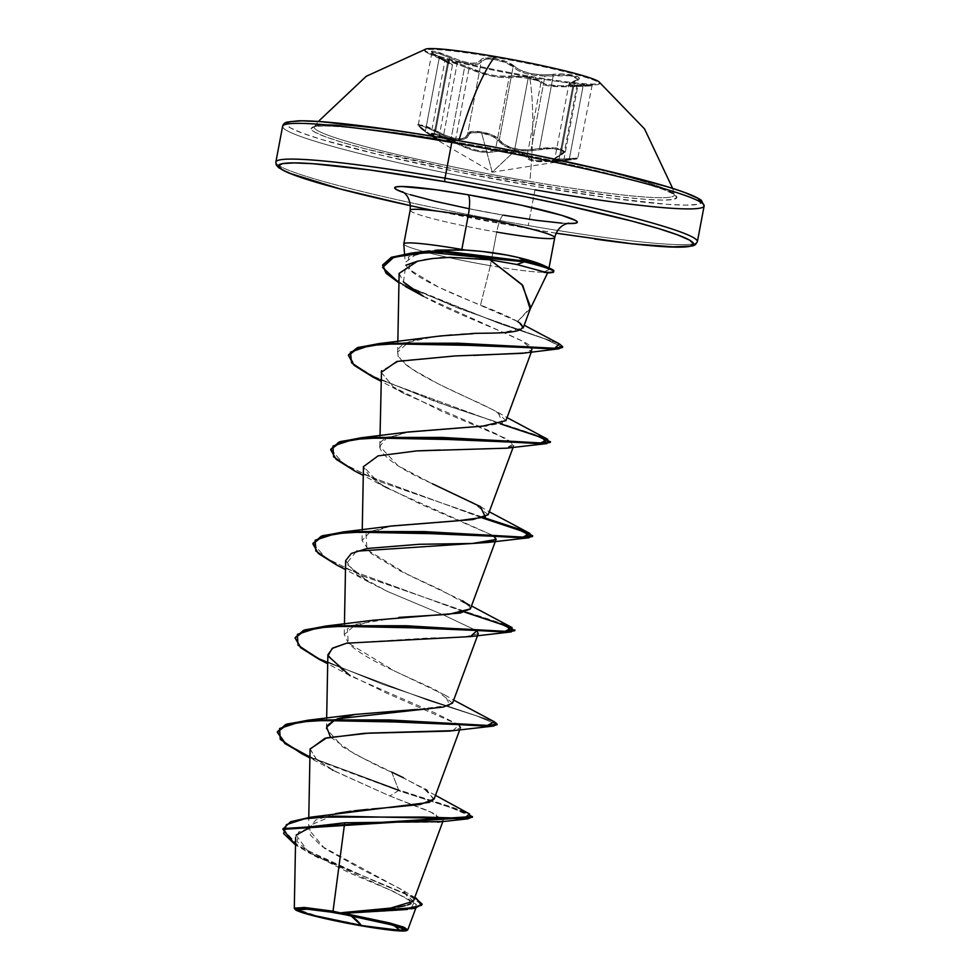 <?xml version="1.0" encoding="UTF-8"?>
<svg xmlns="http://www.w3.org/2000/svg" width="980" height="980" viewBox="0 0 980 980"><rect width="100%" height="100%" fill="white"/><g stroke="black" fill="none" stroke-linecap="round" stroke-linejoin="round"><path stroke-width="0.73" stroke-dasharray="4.9 3.68" d="M426.018 49A88.96 6.603 -169.3 0 0 529.494 76.134A88.96 6.603 -169.3 0 0 599.65 82.822L599.49 83.655A88.96 6.603 10.7 0 1 529.335 76.967L529.494 76.134A201.623 42.459 -80.2 0 1 529.862 181.386A183.223 13.585 10.7 0 1 314.47 126.702A183.223 13.585 10.7 0 1 458.763 140.924A201.623 42.459 -80.2 0 1 458.836 140.667A201.623 42.459 99.8 0 0 458.763 140.924A183.223 13.585 10.7 0 1 674.069 194.126A183.223 13.585 10.7 0 1 529.862 181.386A183.223 13.585 10.7 0 1 314.262 127.376A183.223 13.585 10.7 0 1 458.763 140.924A183.223 13.585 10.7 0 1 674.326 194.689A183.223 13.585 10.7 0 1 529.862 181.386A201.623 42.459 99.8 0 0 529.494 76.134A88.96 6.603 -169.3 0 0 598.829 81.659M577.6 158.086L564.039 158.993C580.038 157.756 581.789 157.78 569.319 159.066L568.927 160.083C581.336 158.442 578.09 158.564 559.176 160.475L576.914 158.968L559.568 161.137L554.435 160.696L553.896 159.752L554.754 158.405L562.716 153.652L563.561 152.182L559.85 149.671L550.564 148.605L527.816 151.006L515.235 149.928L504.737 146.094L495.611 138.241L491.703 136.036L481.584 132.949L492.23 172.186L514.194 151.496L522.94 153.811L525.329 155.159L526.505 158.025L528.257 159.471L535.448 161.455L552.781 161.198L564.039 158.993L577.759 86.375L564.039 158.993L558.955 159.483L572.724 86.62L591.234 85.897L572.59 85.615C553.945 86.363 543.753 85.138 542.038 81.94C541.634 80.495 537.114 79.013 528.502 77.481C519.584 75.987 512.883 75.534 508.387 76.134C498.489 77.322 485.639 74.566 469.837 67.89C455.443 61.728 436.553 56.534 447.149 61.667L439.113 57.085C426.766 49.306 430.416 49.147 450.053 56.632C467.129 64.043 477.309 65.268 480.58 60.307C481.744 57.808 486.656 57.244 495.317 58.592L494.814 57.318L495.317 58.592L506.721 61.728L520.441 70.315L530.107 73.488L541.609 74.835L564.982 74.125L578.127 76.857L579.192 78.131L578.298 79.417L570.568 82.785L570.311 84.525L574.966 85.297L592.447 85.003L560.976 85.86L547.024 84.672L542.54 82.896L541.082 80.862L528.502 77.481L529.335 76.967A88.96 6.603 -169.3 0 0 595.718 84.807A88.96 6.603 -169.3 0 0 494.814 57.318L494.974 56.485L494.814 57.318A88.96 6.603 10.7 0 1 599.49 83.655M438.354 139.773L433.809 135.706L447.578 62.855L452.393 65.489L438.452 140.422L434.042 136.784A1.078 0.858 -54.1 0 1 433.809 135.706A1.078 0.858 125.9 0 0 434.177 136.857A1.078 0.858 -54.1 0 1 434.042 136.784C431.678 135.118 430.735 133.954 431.237 133.304L437.521 134.285L450.959 139.491L455.222 141.598L454.328 142.394L455.222 141.598C471.27 150.357 484.647 153.211 495.378 150.173A1.078 0.943 -110.4 0 0 496.137 151.337A1.078 0.943 69.6 0 1 495.378 150.173C499.629 149.07 505.999 149.205 514.5 150.589L503.34 149.438L495.378 150.173L509.147 77.31L517.06 77.077L528.134 78.412L514.5 150.589C522.695 152.084 526.909 153.774 527.142 155.661A1.078 1.041 6.3 0 1 526.04 156.494A1.078 1.041 -173.7 0 0 527.142 155.661C528.612 160.818 539.221 162.092 558.955 159.483L559.176 160.475C538.731 162.962 527.681 161.639 526.04 156.494C525.844 154.583 521.887 152.917 514.194 151.496C506.195 150.197 500.18 150.148 496.137 151.337C484.99 154.252 471.049 151.275 454.328 142.394C441.992 135.62 425.026 130.965 434.177 136.857C442.323 143.386 439.408 141.733 425.455 131.896C414.895 123.688 418.129 123.554 435.181 131.492C453.311 141.145 464.336 142.468 468.281 135.473C469.396 132.631 473.83 131.786 481.584 132.949L472.434 132.704L469.579 133.746L467.117 137.617L464.802 139.172L457.109 139.883L446.574 136.992L425.859 127.106L422.123 125.881L418.779 126.016L421.927 129.385L438.195 140.667L431.849 134.346L435.941 134.775L471.27 149.805L477.346 151.422L488.322 152.574L503.671 150.479L514.194 151.496L492.23 172.186L481.584 132.949C489.535 134.505 495.059 137.065 498.183 140.642C507.052 149.867 520.993 152.843 540.041 149.585C554.227 146.498 571.218 151.165 560.217 155.122A1.078 0.809 66.2 0 0 560.952 154.301L574.721 81.438L578.176 78.963L574.182 76.562L564.407 75.178L553.284 75.558L539.515 148.421L531.062 149.72L544.99 76.011L553.284 75.558L539.515 148.421L531.062 149.72C515.762 150.454 505.19 147.159 499.322 139.822C494.52 132.606 467.717 127.976 467.558 134.334L465.157 137.531L459.939 138.915L452.442 137.898L443.707 134.628L457.623 60.932L466.455 63.578L473.904 64.57L479.049 63.774L481.327 61.483L467.558 134.334C465.28 140.25 457.329 140.348 443.707 134.628L423.85 125.342L418.264 124.815L425.443 130.94C438.881 140.642 441.674 142.222 433.809 135.706L447.578 62.855L444.92 60.895L451.131 62.095L464.679 66.873L450.959 139.491L434.091 133.341L431.237 133.329L433.809 135.706L431.237 133.329M444.92 60.919L455.259 63.406L468.991 68.735L455.222 141.598L465.708 146.755L477.309 150.442L487.869 151.496L495.378 150.173L509.147 77.31L501.785 77.543L491.397 76.036L468.991 68.735L455.222 141.598L450.959 139.491L464.679 66.873L468.991 68.735C485.468 75.521 498.845 78.376 509.147 77.31C513.398 76.636 519.731 77.004 528.134 78.412L537.457 80.593L540.911 82.798L527.142 155.661L529.2 158.625L536.085 160.597L546.754 160.745L558.955 159.483L572.724 86.62L550.172 86.191L543.226 84.697L540.911 82.798L527.142 155.661L523.81 152.978L514.5 150.589L528.134 78.412C536.28 79.858 540.531 81.316 540.911 82.798C542.773 85.958 553.382 87.232 572.724 86.62L583.076 86.203L569.319 159.066L554.803 158.87L564.48 151.606L556.542 147.968L539.515 148.421L540.041 149.585L539.515 148.421L550.699 147.551L560.56 148.752L564.48 151.606L578.176 78.963M576.914 158.968L575.811 159.152M530.082 183.542A186.151 13.806 -169.3 0 0 673.297 193.905A186.151 13.806 -169.3 0 0 457.844 142.431L529.225 155.832L595.227 170.312L645.82 183.689L662.798 189.299L673.297 193.905L676.898 197.323L673.468 199.418L663.142 200.116L646.31 199.381L623.623 197.262L564.37 189.177L458.714 170.153L364.928 148.703L342.106 142.296L325.127 136.673L314.641 132.067L311.04 128.65L314.47 126.555L324.796 125.856L341.628 126.592L391.976 132.165L457.844 142.431A186.151 13.806 -169.3 0 0 314.641 132.067A186.151 13.806 -169.3 0 0 530.082 183.542M378.207 128.013L452.968 139.662A211.276 15.668 -169.3 0 0 290.435 127.902A211.276 15.668 -169.3 0 0 534.957 186.323A211.276 15.668 -169.3 0 0 701.411 202.627M282.608 126.322A214.485 15.901 -169.3 0 0 534.982 189.826A214.485 15.901 10.7 0 1 282.693 127.057M340.624 913.728A428.983 90.332 -80.2 0 1 345.07 913.973A428.983 90.332 -80.2 0 1 349.578 915.332L340.624 913.728M295.103 909.391L294.417 908.387L316.503 915.773L362.355 925.23L362.049 925.929L362.355 925.23L315.119 915.418L299.757 911.008L294.306 908.092M275.944 162.79A214.485 15.901 -169.3 0 0 528.232 225.559A214.485 15.901 10.7 0 1 275.858 162.055M410.155 210.284A73.574 5.451 -169.3 0 0 496.725 232.064A19.306 4.067 -80.2 0 1 503.72 215.171A19.306 4.067 99.8 0 0 496.725 232.064L490.368 265.69L480.543 305.099C449.171 292.579 410.841 276.176 405.965 265.029L405.193 262.42L417.921 252.999L437.019 250.096M562.042 223.183L567.089 223.477A92.879 6.885 10.7 0 1 504.051 215.282A92.879 6.885 10.7 0 1 403.821 192.631L410.252 194.702M403.785 244.02A73.574 5.451 -169.3 0 0 447.897 257.385A73.574 5.451 -169.3 0 0 490.368 265.69A73.574 5.451 -169.3 0 0 544.059 272.232L547.6 272.918M530.107 308.786L517.575 321.489C510.139 317.312 497.791 311.848 480.543 305.099L490.368 265.69A73.574 5.451 10.7 0 1 447.897 257.385A73.574 5.451 10.7 0 1 403.797 243.91M534.982 189.826L528.232 225.559L534.982 189.826A214.485 15.901 -169.3 0 0 704.13 205.971M697.38 241.693A214.485 15.901 10.7 0 1 528.232 225.559A214.485 15.901 -169.3 0 0 697.295 240.958M340.305 912.846L343.184 912.527M413.34 901.282L400.183 888.738L363.004 869.971L324.588 848.423L308.541 829.202L315.695 820.076L335.307 813.743M350.889 811.207L354.356 810.779M368.027 809.333L371.665 809.002M385.312 807.875L389.011 807.581M434.128 799.031L423.519 788.202L391.694 772.093C383.045 768.896 366.704 760.517 342.669 746.944L326.463 728.802M335.209 719.626L337.206 718.818L335.221 719.626M452.576 703.089L436.639 690.569C415.9 679.863 364.168 660.104 348.255 642.941L344.25 634.636L355.85 624.346L399.007 617.376M470.376 608.923L469.285 605.75L441.527 590.266L400.538 571.132L371.2 553.565L362.037 540.482L370.685 531.356L391.632 525.978M488.163 514.77L473.034 502.666L432.437 483.789L397.99 465.708L379.836 446.304L386.696 438.036L407.496 432.131M505.95 420.616L495.598 411.012L438.991 384.234L411.882 368.995C405.157 364.646 400.612 360.089 398.235 355.311L397.623 352.151L408.55 342.106L435.157 336.557M452.025 334.915L460.747 334.303M472.507 333.776L503.769 332.367L523.173 327.969M523.246 327.81L517.575 321.489L530.633 307.316M480.004 258.622L450.396 257.324M440.069 257.777L432.425 258.536M424.083 259.835L417.505 261.207M399.13 273.396L403.442 281.995C419.991 301.068 496.664 327.957 522.254 341.065L532.189 349.701L523.822 353.07M473.732 355.397L454.953 355.948L399.938 360.726L381.502 370.697M381.245 372.302L393.458 387.039L442.348 411.661L507.236 439.065L513.851 445.349L506.538 448.179M416.084 450.935L378.084 455.872L363.458 466.468L379.603 483.789L420.383 504.038L493.54 535.754L386.451 487.82L369.558 476.439L363.445 466.676M345.658 560.634L357.1 574.819L387.688 591.553L443.18 614.84L476.831 630.777L443.18 614.84L387.688 591.553L368.664 581.985L346.332 563.77L356.5 551.201M478.265 633.668L463.552 637.221L428.211 638.029L346.798 643.162M327.871 654.787L344.727 672.562L386.941 693.277L459.02 724.943M459.743 729.806L460.478 727.834L453.324 730.639M310.084 748.953L316.418 759.133L334.45 771.064L389.832 795.993L429.314 811.232L443.327 820.064L440.584 821.608M296.07 835.119L308.467 851.951L348.733 872.567L393.874 891.629L416.439 904.491L412.654 908.374L397.108 910.494L344.115 913.323L410.694 908.864L414.295 902.151L389.134 889.595L311.787 854.082L297.124 841.661L298.471 832.045L315.646 825.809L344.703 822.771L437.362 822.159L436.112 814.27L389.832 795.993L333.077 770.305L316.185 758.924L310.072 749.161M407.643 929.898L393.409 929.726L362.355 925.23L393.421 929.726L407.656 929.898L406.774 930.498M381.588 909.024L384.319 908.754M394.94 907.541L397.77 907.137M405.034 905.753L407.582 905.042M411.024 903.609L404.091 891.053L321.465 846.169L310.317 834.972L309.594 825.491L339.092 813.02M429.485 802.338L433.368 800.182M433.773 799.692L426.998 790.346M435.5 795.331L403.27 777.679M330.395 737.034L355.471 754.514L391.694 772.093L398.566 789.843L469.518 813.939M283.012 828.97L298.545 846.046L339.301 866.112L416.451 898.427M414.748 897.484L336.606 864.96L297.246 845.226L283.073 828.578M472.458 816.561L467.644 813.033L452.638 807.361L398.566 789.843L398.419 790.627L452.491 808.145L467.497 813.817L472.311 817.345M422.086 904.565L411.526 896.7L308.32 852.502L295.507 844.968L375.965 881.829L410.191 896.063L422.062 904.969M472.25 816.928L450.923 807.606L398.419 790.627L389.832 795.993L398.419 790.627L309.913 757.675M549.021 267.944L548.665 269.769L545.615 266.425L548.665 269.769L544.059 272.232A73.574 5.451 10.7 0 1 490.368 265.69L496.725 232.064A73.574 5.451 -169.3 0 0 554.754 237.601M410.179 210.541A73.574 5.451 -169.3 0 0 496.725 232.064M556.15 233.203L486.521 221.064L410.449 205.678L527.068 228.377L556.15 233.216M468.428 208.593L504.051 215.282M434.936 250.317L408.329 256.944L409.689 269.708L438.244 286.981L517.575 321.489M426.398 337.794L415.998 339.864C401.727 343.257 395.81 348.402 398.235 355.311C396.692 355.912 401.359 360.554 412.225 369.24C425.908 378.109 448.497 389.452 479.98 403.282L498.195 412.482L502.483 423.127L486.484 425.81M408.599 431.947L384.834 439.113C372.241 444.834 380.424 460.527 432.437 483.789M390.812 526.113L366.005 533.99L366.973 549.755L408.182 574.88L462.609 600.801L471.478 605.934M469.285 605.75L470.388 608.874M373.013 620.267L347.361 628.817L348.255 642.941L394.193 670.847L444.81 694.967L449.93 705.282L417.725 709.361M391.694 772.093L398.566 789.843L313.625 758.52L286.368 743.759L277.377 731.754M295.225 637.208L300.517 646.702L318.684 658.254L382.31 684.187L494.337 721.77L383.217 684.518L319.554 658.707L301.032 647.143L295.164 637.6M512.148 627.617L466.027 611.74L502.115 623.562L514.88 629.944M313.012 543.043L325.201 557.657L362.514 575.897L466.015 611.74L363.286 576.203L325.838 558.061L312.951 543.435M330.811 448.889L343 463.503L380.326 481.744L483.814 517.587L381.085 482.05L343.649 463.908L330.75 449.281M547.734 439.297L435.708 401.727L372.069 375.781L353.902 364.217L348.598 354.723L354.944 365.111L376.198 377.851L448.056 405.99L542.994 437.215L550.454 441.625M382.751 264.539L387.002 273.298L402.143 283.845L456.827 307.634L559.311 343.845L457.672 307.953L402.927 284.274L387.443 273.739L382.702 264.931M319.309 659.43L428.885 700.565L476.868 715.976L496.848 724.465L476.88 715.988L428.922 700.577L319.358 659.467M337.108 565.276L464.63 612.133L337.157 565.301M354.895 471.111L482.43 517.979L354.944 471.135M372.694 376.957L500.216 423.813L372.743 376.982M562.545 347.471L545.149 338.982L499.151 323.388L398.946 282.865L405.304 286.43L501.834 324.294L544.562 338.774L562.483 347.055M277.426 731.362L285.829 743.355L312.951 758.214L398.566 789.843L398.419 790.627L301.522 753.596M452.613 730.737L459.179 725.065L435.524 713.158L350.877 676.151M440.167 450.041L505.986 448.252L513.581 443.793L495.513 433.491L404.25 393.666L393.458 387.039L381.245 372.363M521.887 353.339C535.595 351.832 535.717 347.741 522.254 341.065L423.434 296.315M403.442 281.995L405.83 265.249M545.615 266.425L543.618 265.409M553.59 271.362A71.136 5.28 10.7 0 1 544.145 271.84L548.665 269.769M547.612 272.771A71.136 5.28 10.7 0 1 543.704 272.612A71.136 5.28 -169.3 0 0 547.612 272.771A71.136 5.28 -169.3 0 0 550.699 272.722M544.059 272.232L544.145 271.84A71.136 5.28 -169.3 0 0 553.871 271.007M290.239 121.642L286.344 124.019L290.435 127.902L302.342 133.121L321.612 139.503L379.04 154.669L453.948 171.12L534.957 186.323L609.732 197.972L666.865 204.306L685.976 205.126L697.687 204.342L701.582 201.954M685.596 192.852L666.314 186.482M533.977 154.865L493.467 146.951M434.177 136.857L438.195 140.667M564.505 151.349L560.952 154.301A1.078 0.809 -113.8 0 1 560.217 155.122C549.805 160.745 552.708 162.398 568.927 160.083L492.23 172.186L438.121 140.618L425.406 131.871L425.443 130.94L425.394 131.871C418.546 126.604 416.169 124.264 418.264 124.815L425.798 126.016L435.769 130.524L449.538 57.661L439.432 53.631L431.911 52.602L439.212 58.09L425.443 130.94L437.705 139.564L433.809 135.706M468.281 135.473A1.078 0.992 -166.4 0 1 467.558 134.334A1.078 0.992 13.6 0 0 468.281 135.473M498.183 140.642A1.078 0.894 -36.8 0 0 499.322 139.822A1.078 0.894 143.2 0 1 498.183 140.642M568.927 160.083L569.319 159.066L560.266 160.193L555.305 159.826L554.803 158.858L560.523 155.073C563.586 153.456 564.909 152.292 564.48 151.606M591.234 85.897L583.076 86.203L569.319 159.066M432.817 52.197L432.805 53.9L447.578 62.855A1.078 0.87 118.1 0 0 447.149 61.667A1.078 0.87 -61.9 0 1 447.578 62.855L439.212 58.09L425.443 130.94L419.134 126.285L419.183 124.374M447.149 61.667L432.156 52.687L431.31 51.45L432.388 51.009L439.371 52.516L460.796 60.883L470.547 63.21L477.542 62.904L482.025 58.776L485.357 57.979L495.317 58.592C504.185 60.27 510.494 62.769 514.231 66.113A1.078 0.919 -44 0 0 513.091 66.971L518.114 70.511L525.697 73.512L535.043 75.423L544.99 76.011L531.062 149.72L521.029 149.744L511.597 147.845L504.112 144.268L499.322 139.822L513.091 66.971C507.897 60.576 481.486 56.019 481.327 61.483A1.078 1.017 14.5 0 0 480.58 60.307A1.078 1.017 -165.5 0 1 481.327 61.483L467.558 134.334L471.931 131.553L481.646 131.883L492.401 135.093L499.322 139.822L513.091 66.971L506.023 62.708L495.255 59.694L485.627 59.18L481.327 61.483C479.294 65.734 471.392 65.55 457.623 60.932L449.538 57.661L450.053 56.632L449.538 57.661L457.623 60.932L443.707 134.628L435.769 130.524L449.538 57.661L437.435 53.03L431.898 52.283L439.163 57.11L439.212 58.09L439.113 57.085L451.743 64.3L427.758 53.067A88.96 6.603 -169.3 0 0 529.335 76.967L508.387 76.134A1.078 0.956 79.1 0 1 509.147 77.31A1.078 0.956 -100.9 0 0 508.387 76.134L496.627 75.975L485.774 73.659L469.837 67.89L468.991 68.735L469.837 67.89L464.398 65.672L445.618 59.682L444.32 59.645L444.859 60.319L451.743 64.3M574.182 86.24L583.076 86.203L568.829 84.586L574.721 81.438L569.601 83.631L569.356 85.407L574.182 86.24M569.601 83.631L569.356 85.407M555.305 159.826L555.635 157.572L560.952 154.301L574.721 81.438L578.163 79.209L570.25 75.754L544.99 76.011C529.947 75.656 519.314 72.642 513.091 66.971A1.078 0.919 136 0 1 514.231 66.113C522.597 73.096 535.46 75.84 552.818 74.358L553.284 75.558L552.818 74.358C568.731 72.422 587.657 77.616 575.529 80.605A1.078 0.845 72.8 0 0 574.721 81.438A1.078 0.845 -107.2 0 1 575.529 80.605C566.048 84.231 568.719 85.762 583.566 85.174L595.718 84.807M572.59 85.615L572.724 86.62L572.59 85.615M542.038 81.94A1.078 1.054 -176.1 0 0 540.911 82.798A1.078 1.054 3.9 0 1 542.038 81.94M447.578 62.855L444.92 60.895L431.237 133.304M583.566 85.174L583.076 86.203M424.671 50.617L424.818 49.796A88.96 6.603 -169.3 0 0 529.494 76.134L529.335 76.967A88.96 6.603 10.7 0 1 424.671 50.617A88.96 6.603 10.7 0 1 494.814 57.318A88.96 6.603 -169.3 0 0 427.758 53.067M672.648 188.405L674.51 195.118C676.592 189.655 562.018 159.483 457.893 142.455C374.985 126.935 307.242 123.897 314.151 127.033L318.329 121.459M309.104 909.33L345.07 913.973C365.516 917.697 373.392 919.558 393.764 925.328M402.425 191.688C405.524 194.359 459.596 208.005 503.757 215.171C541.707 221.26 563.365 223.906 568.731 223.109M404.544 253.992L405.193 262.42M529.874 309.68L530.205 308.982M442.862 821.497L443.401 820.039M308.541 829.202L308.774 817.418M326.463 728.593L326.659 718.242M344.25 634.636L344.446 624.089M362.037 540.482L362.245 529.923M513.116 447.321L513.851 445.349M379.836 446.304L380.032 435.769M531.319 352.041L532.189 349.701M397.623 352.151L397.831 341.604M416.623 905.986L415.814 908.166M404.091 891.053L414.761 897.447M318.623 858.064L308.32 852.502M516.521 320.852L524.202 325.213M498.195 412.482L507.064 417.615M480.408 506.648L489.265 511.768M444.81 694.967L453.691 700.088M332.379 769.913L309.913 757.908M350.08 675.71L327.7 663.754M368.664 581.985L345.487 569.588M386.451 487.82L363.286 475.435M404.25 393.666L381.073 381.269M592.177 85.027L577.808 158.099L576.375 159.066M418.264 124.815L431.911 52.602M578.163 79.209L575.26 80.629C571.168 81.842 569.025 83.165 568.829 84.586L554.803 158.858M452.393 65.489C450.678 63.247 455.823 66.726 447.223 61.691L444.92 60.895"/><path stroke-width="1.47" d="M599.65 82.822A88.96 6.603 -169.3 0 0 494.974 56.485A88.96 6.603 -169.3 0 0 426.018 49L366.202 76.317L318.329 121.459M458.836 140.667A201.623 42.459 -80.2 0 1 494.974 56.485A201.623 42.459 99.8 0 0 458.836 140.667M282.693 127.057A214.485 15.901 10.7 0 1 451.755 142.455A3.222 0.674 -80.2 0 1 452.919 139.638A3.222 0.674 -80.2 0 1 452.968 139.662A3.222 0.674 99.8 0 0 452.919 139.638A3.222 0.674 99.8 0 0 451.755 142.455A214.485 15.901 -169.3 0 0 282.608 126.322C283.22 124.007 284.739 122.61 287.152 122.108L298.263 120.822C309.325 120.589 326.083 121.74 348.5 124.264C378.047 127.621 412.85 132.753 452.919 139.638C524.447 152.121 586.836 165.277 640.087 179.095C673.922 187.989 694.367 195.081 701.398 200.361L704.13 205.971A214.485 15.901 -169.3 0 0 451.755 142.455L445.006 178.189A214.485 15.901 -169.3 0 0 275.944 162.79M361.375 925.537A53.459 3.969 10.7 0 1 306.519 913.421A53.459 3.969 10.7 0 1 309.104 909.33A53.459 3.969 10.7 0 1 340.624 913.728L393.764 925.328L399.852 930.302L361.375 925.537L351.612 916.361A428.983 90.332 -80.2 0 1 361.375 925.537L399.583 930.302L403.527 929.493L402.498 928.513L388.055 923.736L361.118 917.574L330.774 912.111L307.242 909.183L298.459 909.771L302.514 912.074L313.943 915.528L361.375 925.537M349.578 915.332A428.983 90.332 -80.2 0 1 351.612 916.361L349.578 915.332M440.584 821.608L344.703 822.771L333.029 911.192L339.938 912.772L303.996 907.468L294.417 908.387L295.103 909.391A56.987 4.226 10.7 0 1 339.938 913.348L340.305 912.846M414.761 897.447L416.451 898.427L421.4 905.398L405.512 908.742L339.938 913.348A56.987 4.226 10.7 0 1 406.774 930.498A56.987 4.226 10.7 0 1 362.049 925.929A56.987 4.226 10.7 0 1 295.103 909.391M434.361 210.761A211.276 15.668 10.7 0 1 278.479 165.608A211.276 15.668 10.7 0 1 445.03 181.692A3.222 0.674 -80.2 0 1 445.006 178.189L451.755 142.455A214.485 15.901 10.7 0 1 704.044 205.224A214.485 15.901 10.7 0 1 534.982 189.826M496.725 232.064A73.574 5.451 -169.3 0 0 554.717 237.344A73.574 5.451 -169.3 0 0 468.171 215.821A19.306 4.067 99.8 0 0 467.999 194.763A92.879 6.885 10.7 0 1 558.906 214.498A92.879 6.885 10.7 0 1 567.089 223.477L575.591 223.207L577.293 222.154L575.505 220.451L561.797 215.355L520.748 205.065L467.999 194.763A19.306 4.067 -80.2 0 1 468.171 215.821A73.574 5.451 -169.3 0 0 410.155 210.284L403.797 243.91A73.574 5.451 10.7 0 1 461.825 249.447A73.574 5.451 -169.3 0 0 403.785 244.02L404.544 253.992M437.019 250.096L461.764 249.888L468.171 215.821L461.825 249.447A73.574 5.451 10.7 0 1 465.512 250.084C485.088 251.284 502.826 253.783 518.714 257.605C531.234 260.619 540.188 263.559 545.615 266.425M530.633 307.316L522.009 284.592L490.037 259.798L516.852 264.49L547.636 272.844L516.852 264.49L490.037 259.798L522.806 285.462L530.107 308.786M282.608 126.322L275.858 162.055A214.485 15.901 10.7 0 1 445.006 178.189A214.485 15.901 10.7 0 1 697.38 241.693L704.13 205.971M343.184 912.527L390.591 908.092L413.34 901.282L442.862 821.497M335.307 813.743L338.615 813.106M338.909 813.057L350.889 811.207M354.356 810.779L368.027 809.333M371.665 809.002L385.312 807.875M389.011 807.581L420.383 804.445L434.128 799.031L459.743 729.806M326.463 728.593L327.479 725.384L335.209 719.626L326.683 727.209L330.395 737.034M417.725 709.361L355.226 714.432L337.206 718.818L443.266 707.045L452.576 703.089L478.265 633.668L476.831 630.777L470.412 636.583L511.34 631.904L355.311 625.436L317.765 627.788L297.381 634.354L298.03 645.171L319.309 659.43L327.7 663.754M399.007 617.376L448.742 614.313L470.376 608.923L496.064 539.502L472.311 543.484L419.293 544.28L367.194 548.469L351.318 553.443L345.658 560.634L344.446 624.089M391.632 525.978L472.899 519.547L488.163 514.77L513.116 447.321M407.496 432.131L482.834 426.116L505.95 420.616L531.319 352.041M435.071 336.569L452.025 334.915M460.674 334.315L472.507 333.776M523.173 327.969L530.474 308.271M405.83 265.249L417.505 261.207L432.425 258.536L450.396 257.324L490.037 259.798L480.004 258.622M450.396 257.324L440.069 257.777M432.425 258.536L424.083 259.835M417.505 261.207L399.13 273.396L397.831 341.604M523.822 353.07L473.732 355.397M381.502 370.697L380.032 435.769M506.538 448.179L416.084 450.935M356.5 551.201L488.199 542.418L496.137 539.11L493.54 535.754L496.064 539.502M346.798 643.162L332.784 648.025L327.871 654.787L326.659 718.242M459.02 724.943L460.478 727.834M453.324 730.639L368.921 733.101L326.671 737.854L310.084 748.953L308.774 817.418M295.654 837.128L294.306 908.092L305.013 907.541L333.029 911.192L344.703 822.771L311.518 826.679L296.07 835.119M406.774 930.498L407.656 929.898L404.274 927.374L390.505 923.197L344.115 913.323L389.232 922.866L403.295 927.007L407.643 929.898M407.3 909.465L344.115 913.323L340.489 912.833L414.442 907.664L422.209 904.185L414.895 908.35L344.985 913.164L340.268 912.858L381.588 909.024M384.319 908.754L394.94 907.541M397.77 907.137L405.034 905.753M407.582 905.042L411.024 903.609M435.5 795.331L469.518 813.939L464.41 818.263L423.115 817.063L310.966 817.136L429.485 802.338M426.998 790.346L425.038 789.12M403.27 777.679L391.694 772.093M310.966 817.136L290.644 821.693L283.012 828.97M422.209 904.185L414.748 897.484M282.926 829.362L283.073 828.578L472.458 816.561L472.311 817.345L282.926 829.362L295.507 844.968L283.612 833.551L286.43 824.645L304.498 818.827L335.393 816.156L467.877 818.827L472.25 816.928M411.87 908.827L422.086 904.565M568.706 223.109L565.252 224.163C559.776 226.699 556.285 231.182 554.754 237.601A73.574 5.451 -169.3 0 0 468.171 215.821A73.574 5.451 -169.3 0 0 410.179 210.541M382.702 264.931L391.498 257.238L414.173 252.681L445.594 251.284L524.57 261.06L518.714 257.605L507.052 255.106L482.319 251.468L465.512 250.084A73.574 5.451 -169.3 0 0 461.825 249.447L465.512 250.084L434.936 250.317M503.72 215.171A19.306 4.067 -80.2 0 1 504.051 215.282L536.918 220.402L562.042 223.183M403.821 192.631A92.879 6.885 10.7 0 1 467.999 194.763L435.132 189.642L401.616 186.494L396.459 186.849L394.744 187.891L396.545 189.593L403.821 192.631M275.858 162.055L276.238 164.873L278.553 167.629L288.439 172.884L341.052 189.214L410.449 205.69L339.57 188.809L294.404 175.163L282.497 169.932L278.406 166.061L282.301 163.672L294.025 162.888L313.122 163.721L370.269 170.042L445.03 181.692L526.04 196.894L565.019 205.126L632.48 221.235L658.376 228.512L677.645 234.894L689.553 240.112L693.644 243.996L689.749 246.372L678.025 247.168L633.178 243.922L556.15 233.203M410.252 194.702L435.5 201.365L468.428 208.593M697.295 240.958A214.485 15.901 -169.3 0 0 445.006 178.189A3.222 0.674 99.8 0 0 445.03 181.692A211.276 15.668 10.7 0 1 679.263 235.506A211.276 15.668 10.7 0 1 594.517 238.998M517.575 321.489C540.58 336.642 474.467 331.901 469.555 333.898L440.596 335.944L379.003 343.588L509.735 346.173L554.717 348.255L559.335 343.858L562.692 346.687L554.607 348.255L458.003 343.196L382.053 343.319L358.104 347.422L348.598 354.723L357.235 347.729L379.003 343.588M486.484 425.81L408.599 431.947L361.191 437.754L492.818 440.375L540.703 442.997L547.734 439.297L507.064 417.615M432.437 483.789L480.408 506.648L485.382 517.024L458.187 520.748L390.812 526.113L343.416 531.92L475.043 534.541L522.916 537.163L529.935 533.451L483.814 517.587L519.902 529.396L532.667 535.778L524.104 537.163L424.328 531.601L347.153 531.577L322.714 535.68L312.865 543.827L322.567 536.464L347.006 532.361L424.181 532.385L523.957 537.947L532.52 536.562L519.4 530.058L482.43 517.979L524.851 532.079L529.127 537.738L373.111 531.27L335.564 533.635L315.168 540.188L315.817 551.017L337.108 565.276L345.487 569.588M462.609 600.801L469.285 605.75M470.388 608.874L460.269 613.015L373.013 620.267L325.617 626.073L457.244 628.695L505.129 631.316L512.148 627.617L471.478 605.934M277.377 731.754L285.707 724.49L307.818 720.239L439.444 722.86L487.33 725.482L494.361 721.782L497.081 724.11L488.518 725.482L388.741 719.92L311.567 719.896L287.128 724L277.279 732.146L286.981 724.784L311.42 720.68L388.595 720.704L488.371 726.266L496.848 724.465L493.54 726.058L337.524 719.59L299.978 721.954L279.594 728.508L280.231 739.337L301.522 753.596L309.913 757.908M295.164 637.6L303.506 630.336L325.617 626.073M312.951 543.435L321.293 536.17L343.416 531.92M330.75 449.281L339.08 442.017L361.191 437.754M309.913 757.675L284.923 743.575L277.279 732.146M319.358 659.467L300.578 647.67L295.078 637.992L304.768 630.63L329.194 626.526L406.369 626.538L506.158 632.112L514.733 630.728L501.613 624.211L464.63 612.133L507.052 626.245L511.34 631.904M337.157 565.301L318.365 553.504L312.865 543.827M354.944 471.135L336.165 459.338L330.652 449.673L340.354 442.311L364.781 438.207L441.943 438.219L541.732 443.793L550.307 442.409L550.454 441.625L541.879 443.009L442.09 437.435L364.928 437.423L340.501 441.527L330.652 449.673M550.233 441.992L535.778 435.39L500.216 423.813L542.638 437.925L546.913 443.585L390.898 437.117L353.351 439.469L332.967 446.035L333.604 456.852L354.895 471.111L363.286 475.435M372.743 376.982L353.952 365.185L348.451 355.507L357.957 348.206L381.906 344.103L457.856 343.98L554.46 349.052L562.545 347.471L562.692 346.687M547.318 272.93L550.699 272.722A71.136 5.28 -169.3 0 0 524.423 261.844A71.136 5.28 10.7 0 1 553.725 271.791L553.871 271.007A71.136 5.28 -169.3 0 0 524.57 261.06A71.136 5.28 10.7 0 1 551.397 269.059L543.618 265.409L518.714 257.605L524.57 261.06L524.423 261.844L516.852 264.49L524.423 261.844L428.836 252.301L393.935 257.152L382.629 267.466L398.946 282.865L386.108 273.322L382.604 265.323L391.118 258.12L412.017 253.698L443.866 252.056L524.423 261.844L524.57 261.06L444.014 251.272L412.163 252.914L391.265 257.324L382.604 265.323M514.733 630.728L514.88 629.944L506.305 631.328L482.822 630.361L406.516 625.755L329.341 625.742L304.915 629.846L295.078 637.992M310.072 749.161L324.993 738.283L364.34 733.322L449.183 731.117L493.54 726.058M350.08 675.71L327.945 655.889L332.134 648.442L346.663 643.186L470.412 636.583M363.445 466.676L378.06 455.884L416.708 450.898L440.167 450.041M381.245 372.363L396.925 361.436L454.953 355.948L521.887 353.339L558.857 348.807L406.247 342.988L369.901 345.499L350.485 352.126L351.563 362.87L372.694 376.957L381.073 381.269M405.304 286.43L423.434 296.315L403.442 281.995M562.483 347.055L558.857 348.807M551.397 269.059A71.136 5.28 10.7 0 1 553.59 271.362M553.725 271.791A71.136 5.28 10.7 0 1 547.612 272.771L547.612 272.771M529.874 309.68L547.636 272.844L544.059 272.232M339.938 913.348L381.992 921.874L397.488 925.965L406.994 930.143L397.635 930.78L372.547 927.656L319.995 917.39L299.317 911.584L296.107 910.175L295.005 909.122L296.046 908.485L311.309 909.146L339.938 913.348M701.411 202.627A211.276 15.668 -169.3 0 0 452.968 139.662L493.467 146.951M701.582 201.954L697.503 198.083L685.596 192.852M666.314 186.482L608.899 171.304L533.977 154.865M378.207 128.013L321.06 121.679L301.963 120.846L290.239 121.642M672.648 188.405L644.546 128.907L598.829 81.659A88.96 6.603 -169.3 0 0 494.974 56.485A88.96 6.603 -169.3 0 0 424.818 49.796M362.245 529.923L363.458 466.468M415.814 908.166L407.852 929.677M467.877 818.827L437.497 822.147M554.754 237.601L549.021 267.944M410.155 210.284C411.441 197.409 403.368 191.958 403.625 192.484L402.425 191.688M556.15 233.216L629.846 243.567L669.291 246.985L692.774 245.931L695.384 244.694L697.38 241.693M429.816 250.843L414.173 252.681M524.202 325.213L559.335 343.858M489.265 511.768L529.935 533.451M453.691 700.088L494.361 721.782M355.226 714.432L307.818 720.239M496.934 724.894L497.081 724.11M532.52 536.562L532.667 535.778M348.451 355.507L348.598 354.723M333.077 770.305L332.379 769.913M488.199 542.418L529.127 537.738M505.986 448.252L546.913 443.585"/></g></svg>
